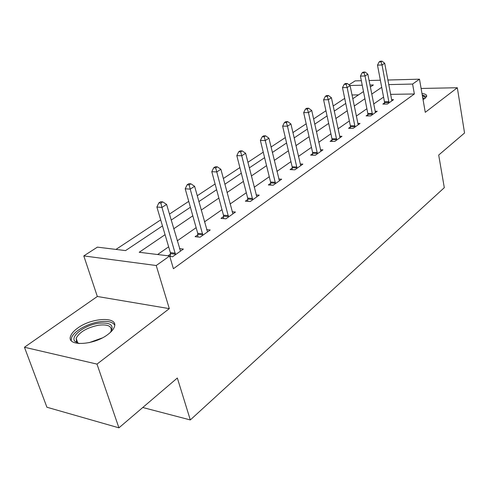 <?xml version="1.0" encoding="UTF-8"?>
<svg xmlns="http://www.w3.org/2000/svg" width="489" height="489" viewBox="0 0 489 489"><rect width="100%" height="100%" fill="white"/><g stroke="black" fill="none" stroke-linecap="round" stroke-linejoin="round"><path stroke-width="0.73" d="M423.04 99.585L424.972 98.393L426.659 96.394C426.976 94.878 425.418 93.912 421.983 93.503M77.531 328.198C73.857 330.851 71.559 333.467 70.642 336.059C66.021 346.646 93.864 345.57 108.014 334.366C111.431 331.786 113.552 329.286 114.377 326.86C118.534 316.291 91.73 317.453 77.531 328.198M349.005 84.823L355.118 80.887L361.34 80.722M387.832 80.019L419.483 79.181L425.265 112.323L457.325 87.739L464.55 132.996L438.694 155.05L444.305 187.684L190.313 419.941L177.336 378.015L118.931 427.838L46.907 407.233L24.45 347.251L96.993 364.103L169.31 308.638L156.223 265.515L83.796 255.912L97.39 247.141L125.551 250.594L162.47 225.924M169.31 308.638L97.335 296.481L24.45 347.251M97.335 296.481L83.796 255.912M344.702 98.387L333.162 106.009M325.955 110.765L313.577 118.937M306.187 123.815L292.905 132.586M285.319 137.592L271.047 147.018M263.253 152.165L247.892 162.305M239.885 167.593L223.332 178.522M215.093 183.968L197.226 195.759M188.742 201.364L169.426 214.115M160.685 219.891L115.96 249.421M457.325 87.739L421.102 88.454M118.931 427.838L96.993 364.103M142.77 407.502L190.313 419.941M358.547 94.872L351.982 94.976M165.062 234.689L139.212 252.269L169.652 256.004L173.418 268.724L414.36 93.98L390.522 94.359M383.572 97.109L373.645 104.023M366.891 108.735L356.273 116.125M349.354 120.948L337.997 128.864M330.906 133.803L318.73 142.281M311.462 147.342L298.406 156.443M290.949 161.639L276.921 171.407M269.268 176.737L254.182 187.25M246.315 192.727L230.074 204.041M221.988 209.677L204.463 221.884M196.144 227.678L177.214 240.863M168.65 246.829L157.599 254.531M169.769 256.401L172.586 256.743L183.369 249.078L179.475 248.626M170.496 254.054L168.014 255.808M197.862 234.726L195.105 236.676L200.093 237.189L210.221 229.989L206.615 229.641M223.583 216.56L220.985 218.394L225.93 218.815L235.46 212.043L232.116 211.78M247.807 199.451L245.356 201.181L250.258 201.523L259.237 195.142L256.12 194.94M270.655 183.314L268.345 184.946L273.192 185.215L281.67 179.188L278.761 179.041M292.245 168.069L290.063 169.61L294.855 169.811L302.874 164.115L300.148 164.011M312.679 153.638L310.613 155.099L315.35 155.239L322.942 149.842L320.387 149.775M332.043 139.958L330.081 141.345L334.769 141.437L341.97 136.315L339.562 136.278M350.424 126.975L348.559 128.295L353.192 128.338L360.032 123.472L357.765 123.46M367.893 114.64L366.12 115.893L370.699 115.893L377.202 111.266L375.057 111.278M384.519 102.898L382.832 104.09L387.349 104.053L393.541 99.652L391.512 99.677M419.483 79.181L412.6 84.053L388.694 84.603M414.36 93.98L412.6 84.053M169.652 256.004L156.223 265.515M369.067 80.514L380.356 80.214M370.326 86.999L373.376 84.958L369.947 85.037M362.233 85.214L349.892 85.502M171.168 220.105L190.398 207.257M198.846 201.609L216.633 189.72M224.842 184.237L241.321 173.222M249.298 167.886L264.598 157.666M272.361 152.476L286.578 142.971M294.133 137.922L307.367 129.078M314.733 124.157L327.062 115.917M334.244 111.119L345.741 103.43M352.746 98.747L363.492 91.565M381.707 87.329L371.719 94.126M364.91 98.754L354.225 106.027M347.257 110.765L335.815 118.546M328.669 123.405L316.407 131.749M309.085 136.731L295.924 145.679M288.406 150.789L274.274 160.41M266.554 165.655L251.346 176.003M243.418 181.395L227.03 192.538M218.876 198.082L201.199 210.105M192.807 215.814L173.705 228.809M175.52 254.659L161.945 207.434L166.602 204.414L180.49 251.126M170.496 256.487L170.361 252.605L156.883 207.024L161.945 207.434L160.844 203.069L162.715 201.871L160.692 201.719L158.821 202.917L160.844 203.069M158.821 202.917L156.883 207.024M166.602 204.414L162.715 201.871M79.23 343.584L74.829 341.291C70.08 336.065 84.958 325.014 98.589 323.247C110.728 322.184 114.652 325.246 110.361 332.428M110.593 332.141L111.119 330.931C111.908 326.09 107.733 324.176 98.613 325.197C87.036 327.606 79.542 331.97 76.131 338.284L76.639 341.933L78.863 343.504M114.683 325.032C112.507 321.793 107.403 320.711 99.365 321.799C87.378 323.474 73.393 331.487 71.48 338.003L71.223 340.54M426.579 96.614L422.245 95M422.398 95.899C424.593 96.443 425.357 97.348 424.684 98.607M424.122 98.974L422.661 97.378M202.849 235.233L190.233 189.121L194.604 186.297L207.507 231.914M197.856 236.957L197.733 233.32L185.209 188.803L190.233 189.121L189.127 184.928L190.881 183.803L188.87 183.687L187.116 184.805L189.127 184.928M187.116 184.805L185.209 188.803M194.604 186.297L190.881 183.803M228.522 216.975L216.786 171.939L220.887 169.28L232.911 213.858M223.571 218.614L223.467 215.191L211.798 171.7L216.786 171.939L215.673 167.892L217.324 166.835L215.331 166.749L213.681 167.806L215.673 167.892M213.681 167.806L211.798 171.7M220.887 169.28L217.324 166.835M252.697 199.787L241.755 155.777L245.619 153.277L256.835 196.847M247.795 201.352L247.697 198.118L236.817 155.612L241.755 155.777L240.643 151.877L242.196 150.881L240.221 150.826L238.669 151.816L240.643 151.877M238.669 151.816L236.817 155.612M245.619 153.277L242.196 150.881M275.496 183.577L265.276 140.551L268.919 138.191L279.402 180.802M270.637 185.074L270.558 182.018L260.386 140.453L265.276 140.551L264.17 136.786L265.631 135.844L263.675 135.814L262.214 136.749L264.17 136.786M262.214 136.749L260.386 140.453M268.919 138.191L265.631 135.844M297.037 168.265L287.477 126.18L290.918 123.955L300.729 165.643M292.226 169.701L292.153 166.798L282.636 126.144L287.477 126.18L286.371 122.537L287.752 121.651L285.814 121.645L284.433 122.531L286.371 122.537M284.433 122.531L282.636 126.144M290.918 123.955L287.752 121.651M317.416 153.772L308.461 112.598L311.719 110.49L320.912 151.29M312.66 155.16L312.593 152.403L303.675 112.611L308.461 112.598L307.355 109.071L308.663 108.234L306.75 108.246L305.442 109.084L307.355 109.071M305.442 109.084L303.675 112.611M311.719 110.49L308.663 108.234M336.725 140.043L328.327 99.738L331.414 97.745L340.044 137.69M332.025 141.382L331.97 138.754L323.596 99.799L328.327 99.738L327.233 96.321L328.467 95.526L326.579 95.557L325.338 96.351L327.233 96.321M325.338 96.351L323.596 99.799M331.414 97.745L328.467 95.526M355.051 127.018L347.166 87.549L350.093 85.654L358.199 124.774M350.405 128.307L350.356 125.795L342.489 87.647L347.166 87.549L346.071 84.236L347.245 83.478L345.381 83.527L344.201 84.279L346.071 84.236M344.201 84.279L342.489 87.647M350.093 85.654L347.245 83.478M372.465 114.634L365.045 75.972L367.832 74.175L375.46 112.507M367.875 115.893L367.832 113.485L360.43 76.113L365.045 75.972L363.963 72.757L365.081 72.042L363.235 72.103L362.117 72.818L363.963 72.757M362.117 72.818L360.43 76.113M367.832 74.175L365.081 72.042M389.03 102.855L382.05 64.97L384.696 63.258L391.885 100.832M384.495 104.078L384.458 101.773L377.49 65.141L382.05 64.97L380.974 61.846L382.031 61.162L380.21 61.235L379.146 61.92L380.974 61.846M379.146 61.92L377.49 65.141M384.696 63.258L382.031 61.162M175.52 254.219L170.496 253.614M175.38 253.21L170.361 252.605M89.163 342.642L102.115 337.997M202.849 234.806L197.862 234.304M202.721 233.821L197.733 233.32M228.528 216.56L223.589 216.15M228.406 215.6L223.467 215.191M252.703 199.39L247.807 199.054M252.593 198.448L247.697 198.118M275.503 183.186L270.661 182.929M275.399 182.275L270.558 182.018M297.043 167.886L292.251 167.69M296.945 166.993L292.153 166.798M317.422 153.405L312.685 153.265M317.33 152.531L312.593 152.403M336.732 139.683L332.049 139.597M336.652 138.833L331.97 138.754M355.057 126.663L350.43 126.627M354.983 125.832L350.356 125.795M372.471 114.292L367.899 114.298M372.404 113.479L367.832 113.485M389.036 102.519L384.525 102.568M388.975 101.724L384.458 101.773M77.751 342.93L76.131 338.284M76.639 341.933L74.829 341.291"/></g></svg>
